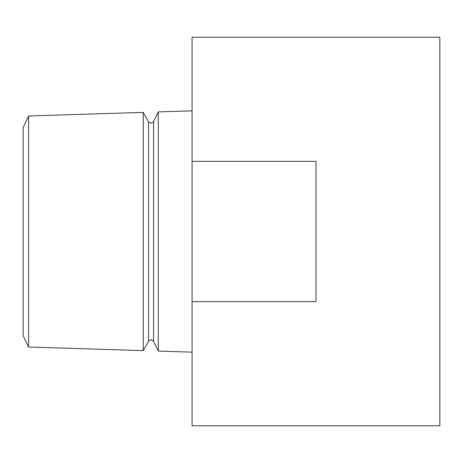 <?xml version="1.0" encoding="UTF-8"?>
<svg xmlns="http://www.w3.org/2000/svg" width="463" height="463" viewBox="0 0 463 463"><rect width="100%" height="100%" fill="white"/><g stroke="black" fill="none" stroke-linecap="round" stroke-linejoin="round"><path stroke-width="0.69" d="M28.613 115.981L23.15 127.337L23.15 335.663L28.613 347.019L143.246 350.618L143.246 112.382L28.613 115.981L28.613 347.019M153.571 121.723L151.036 123.32L148.577 121.879L148.577 341.121L151.036 339.68L153.571 341.277L153.571 121.723L158.294 111.907L158.294 351.093L192.081 352.152M439.85 231.5L439.85 425.775L192.081 425.775L192.081 301.656L315.969 301.656L315.969 161.344L192.081 161.344L192.081 37.225L439.85 37.225L439.85 231.5M192.081 301.656L192.081 161.344M153.571 341.277L158.294 351.093M148.577 341.121L143.246 350.618M148.577 121.879L143.246 112.382M158.294 111.907L192.081 110.848"/></g></svg>
